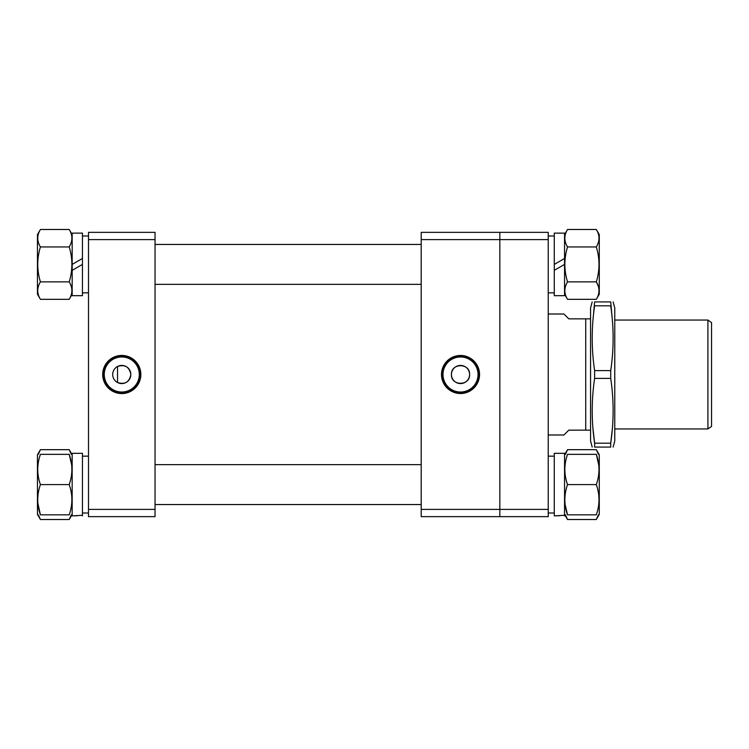<?xml version="1.0" encoding="UTF-8"?>
<svg xmlns="http://www.w3.org/2000/svg" width="749" height="749" viewBox="0 0 749 749"><rect width="100%" height="100%" fill="white"/><g stroke="black" fill="none" stroke-linecap="round" stroke-linejoin="round"><path stroke-width="1.12" d="M548.231 516.651L499.836 516.651L499.836 509.395L548.231 509.395L548.231 516.651M548.231 239.605L499.836 239.605L499.836 232.349L548.231 232.349L548.231 509.395M421.2 239.605L421.2 232.349L499.836 232.349L499.836 516.651L421.2 516.651L421.2 509.395L499.836 509.395L499.836 239.605L421.2 239.605L421.2 509.395M469.586 374.5C470.147 386.203 450.879 386.212 451.441 374.5A9.072 9.072 0 0 1 460.513 365.428A9.072 9.072 0 0 1 469.586 374.5A9.072 9.072 0 0 1 460.513 383.572A9.072 9.072 0 0 1 451.441 374.5C450.879 362.816 470.138 362.778 469.586 374.5M441.489 374.5A19.034 19.034 0 0 0 460.513 393.534A19.034 19.034 0 0 0 479.547 374.5A19.034 19.034 0 0 0 460.513 355.466A19.034 19.034 0 0 0 441.489 374.5M442.097 374.5A18.425 18.425 0 0 0 460.513 392.925A18.425 18.425 0 0 0 478.939 374.5A18.425 18.425 0 0 0 460.513 356.075A18.425 18.425 0 0 0 442.097 374.5M442.987 374.5A17.527 17.527 0 0 0 460.513 392.027A17.527 17.527 0 0 0 478.049 374.5A17.527 17.527 0 0 0 460.513 356.973A17.527 17.527 0 0 0 442.987 374.5M117.537 382.524C124.952 384.799 129.39 382.121 130.841 374.5A9.072 9.072 0 0 1 121.769 383.572A9.072 9.072 0 0 1 112.696 374.5A9.072 9.072 0 0 1 121.769 365.428A9.072 9.072 0 0 1 130.841 374.5C129.399 366.879 124.961 364.211 117.537 366.476L117.537 382.524M102.697 374.5A19.071 19.071 0 0 0 121.769 393.571A19.071 19.071 0 0 0 140.849 374.5A19.071 19.071 0 0 0 121.769 355.429A19.071 19.071 0 0 0 102.697 374.5M103.343 374.5A18.425 18.425 0 0 0 121.769 392.925A18.425 18.425 0 0 0 140.194 374.5A18.425 18.425 0 0 0 121.769 356.075A18.425 18.425 0 0 0 103.343 374.5M104.242 374.5A17.527 17.527 0 0 0 121.769 392.027A17.527 17.527 0 0 0 139.305 374.5A17.527 17.527 0 0 0 121.769 356.973A17.527 17.527 0 0 0 104.242 374.5M155.043 239.605L88.504 239.605L88.504 232.349L155.043 232.349L155.043 516.651L88.504 516.651L88.504 509.395L155.043 509.395M88.504 239.605L88.504 509.395M711.55 426.396L707.917 428.943L707.917 320.057L711.55 322.604L711.55 426.396M614.77 320.057L707.917 320.057M614.77 428.943L707.917 428.943M590.568 430.151L568.791 430.151L563.95 434.991L548.231 434.991M585.727 430.151L585.727 318.849L568.791 318.849L563.95 314.009L548.231 314.009M590.568 318.849L585.727 318.849M554.279 515.864L564.559 515.293L564.559 453.323L554.279 453.323L554.279 515.864L559.419 515.724M564.559 515.864L564.559 515.293M72.166 515.864L82.456 515.293L82.456 453.323L72.166 453.323L72.166 515.864L77.306 515.724M82.456 515.864L82.456 515.293M82.456 258.471L82.456 233.136L72.166 233.136L72.166 264.406L82.456 258.471L82.456 295.677L72.166 295.677L82.456 295.677M82.456 292.84L88.504 292.84L82.456 292.84M82.456 235.982L88.504 235.982M82.456 513.018L88.504 513.018L82.456 513.018M82.456 264.406L72.166 270.342L72.166 295.677M421.2 244.446L155.043 244.446M421.2 284.367L155.043 284.367M421.2 504.554L155.043 504.554L421.2 504.554M548.231 292.84L554.279 292.84L548.231 292.84M554.279 264.406L564.559 258.471L564.559 233.136L554.279 233.136L554.279 295.677L564.559 295.677L564.559 264.406L554.279 270.342M548.231 235.982L554.279 235.982M548.231 513.018L554.279 513.018L548.231 513.018M598.404 514.835L596.316 519.516L599.284 514.385L599.284 454.802L596.316 449.672L598.404 454.343M596.316 484.594C599.865 494.649 599.865 504.732 596.316 514.835C599.865 514.835 599.865 514.835 596.316 514.835C599.865 514.835 599.865 514.835 596.316 514.835L567.527 514.835C563.978 514.835 563.978 514.835 567.527 514.835C563.978 514.835 563.978 514.835 567.527 514.835C563.969 504.779 563.969 494.696 567.527 484.594C563.969 474.538 563.969 464.455 567.527 454.343L596.316 454.343C599.865 464.408 599.865 474.482 596.316 484.594L567.527 484.594M565.12 504.554L567.527 514.835M596.316 454.343C599.865 454.343 599.865 454.343 596.316 454.343C599.865 454.343 599.865 454.343 596.316 454.343L598.816 465.438M567.527 454.343C563.978 454.343 563.978 454.343 567.527 454.343M69.208 484.594C72.756 494.649 72.756 504.732 69.208 514.835C72.756 514.835 72.756 514.835 69.208 514.835C72.756 514.835 72.756 514.835 69.208 514.835L40.418 514.835C36.87 514.835 36.87 514.835 40.418 514.835C36.87 514.835 36.87 514.835 40.418 514.835C36.86 504.779 36.86 494.696 40.418 484.594C36.86 474.538 36.86 464.455 40.418 454.343L69.208 454.343C72.756 464.408 72.756 474.482 69.208 484.594L40.418 484.594M38.33 514.835L40.418 519.516L37.45 514.385L37.45 454.802L40.418 449.672L69.208 449.672L71.295 454.343M37.881 503.337L40.418 514.835M69.208 454.343C72.756 454.343 72.756 454.343 69.208 454.343C72.756 454.343 72.756 454.343 69.208 454.343L71.614 464.633M40.418 454.343C36.87 454.343 36.87 454.343 40.418 454.343M599.284 294.198L599.284 234.615L596.316 229.484C599.865 235.289 599.865 241.112 596.316 246.945C599.865 258.555 599.865 270.192 596.316 281.867C599.865 287.672 599.865 293.496 596.316 299.328L599.022 294.657M564.559 264.406L564.559 258.471M564.821 294.657L567.527 299.328C563.969 293.524 563.969 287.7 567.527 281.867C563.978 270.192 563.978 258.555 567.527 246.945C563.969 241.141 563.969 235.317 567.527 229.484L596.316 229.484M564.559 234.615L567.527 229.484M598.292 286.193L596.616 282.401M567.527 299.328L596.316 299.328M567.527 281.867L596.316 281.867M567.527 246.945L596.316 246.945M564.559 454.802L567.527 449.672L596.316 449.672M564.821 514.835L567.527 519.516L565.439 514.835M567.527 519.516L596.316 519.516M565.439 454.343L567.527 449.672M72.176 270.342L72.176 264.406M72.166 234.615L69.208 229.484C72.756 235.289 72.756 241.112 69.208 246.945C72.756 258.555 72.756 270.192 69.208 281.867C72.756 287.672 72.756 293.496 69.208 299.328L71.913 294.657M40.418 229.484C36.86 235.317 36.86 241.141 40.418 246.945C36.87 258.555 36.87 270.192 40.418 281.867C36.86 287.7 36.86 293.524 40.418 299.328L37.45 294.198L37.45 234.615L40.418 229.484L69.208 229.484M71.183 286.193L70.481 284.367M40.418 299.328L69.208 299.328M40.418 281.867L69.208 281.867M40.418 246.945L69.208 246.945M71.913 514.835L69.208 519.516L71.295 514.835M72.166 454.793L69.208 449.672M40.418 519.516L69.208 519.516M38.33 454.343L40.418 449.672M592.187 447.087L590.568 441.039L590.568 307.961L592.187 301.913M593.189 317.819L594.622 301.913C591.41 301.913 591.41 301.913 594.622 301.913L610.716 301.913L612.148 317.819M610.716 370.605L594.622 370.605C591.41 349.006 591.41 327.407 594.622 305.807L610.716 305.807C613.927 327.407 613.927 349.006 610.716 370.605L610.716 378.395L594.622 378.395C591.41 399.91 591.41 421.509 594.622 443.193L592.89 427.829M613.141 447.087L614.77 441.039L614.77 307.961L613.141 301.913M612.354 428.943L610.716 443.193C613.927 421.509 613.927 399.91 610.716 378.395M610.716 443.193L610.716 447.087C613.927 447.087 613.927 447.087 610.716 447.087L594.622 447.087C591.41 447.087 591.41 447.087 594.622 447.087L594.622 443.193L610.716 443.193M610.716 301.913C613.927 301.913 613.927 301.913 610.716 301.913M594.622 378.395L594.622 370.605M421.2 464.633L155.043 464.633M548.231 456.16L554.279 456.16M82.456 456.16L88.504 456.16M554.279 295.677L564.559 295.677"/></g></svg>
